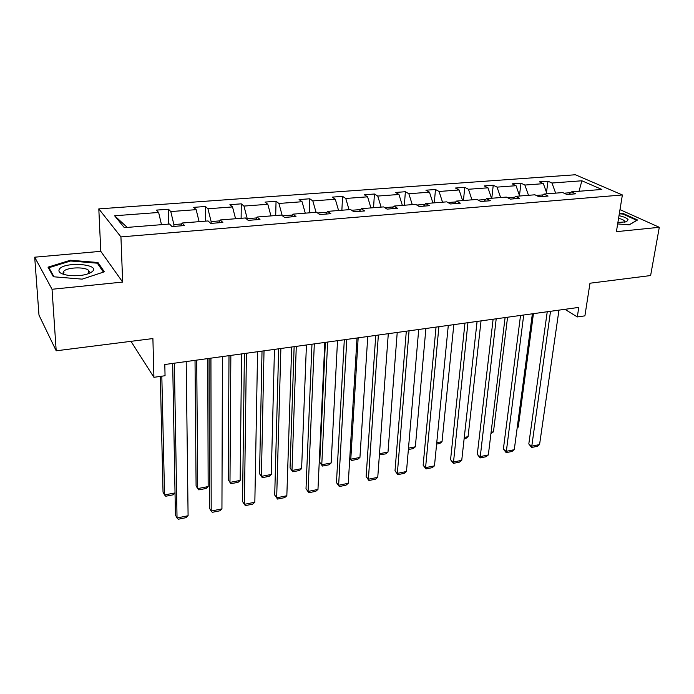 <?xml version="1.0" encoding="UTF-8"?>
<svg xmlns="http://www.w3.org/2000/svg" width="694" height="694" viewBox="0 0 694 694"><rect width="100%" height="100%" fill="white"/><g stroke="black" fill="none" stroke-linecap="round" stroke-linejoin="round"><path stroke-width="1.04" d="M122.665 282.068L100.786 251.332L34.7 257.196L52.033 289.268L122.665 282.068L120.938 236.906L622.379 194.962L616.402 231.666L659.3 227.294L619.994 209.631M659.3 227.294L650.616 275.553L589.978 283.221L584.903 315.857L577.313 316.941L578.761 307.407L164.808 364.515L165.051 375.732L153.921 377.319L152.897 338.559L56.197 350.8L38.985 315.128L34.7 257.196M52.033 289.268L56.197 350.8M130.984 341.335L153.921 377.319M100.786 251.332L98.808 208.885L575.369 174.758L622.379 194.962M161.485 224.665L158.631 212.468L156.402 210.108L168.486 209.215L168.763 224.084M127.245 227.406L114.605 215.765L158.631 212.468M120.938 236.906L98.808 208.885M181.663 223.945L173.882 224.57L170.785 211.557L168.486 209.215M170.785 211.557L196.159 209.657L193.721 207.35L205.441 206.491L205.493 221.152M219.729 220.883L211.132 221.577L207.94 208.773L205.441 206.491M207.94 208.773L232.533 206.933L229.905 204.678L241.278 203.845L241.122 218.298M256.607 217.916L247.246 218.671L243.958 206.075L241.278 203.845M243.958 206.075L267.823 204.296L265.013 202.093L276.047 201.277L275.7 215.53M282.215 215.591L278.91 203.463L276.047 201.277M278.91 203.463L302.064 201.728L299.088 199.577L309.802 198.779L309.264 212.85M316.048 212.303L312.821 200.922L309.802 198.779M312.821 200.922L335.306 199.239L332.174 197.131L342.576 196.367L341.873 210.239M349.047 209.666L345.759 198.458L342.576 196.367M345.759 198.458L367.594 196.827L364.315 194.762L374.43 194.016L373.554 207.706M381.101 207.098L377.744 196.064L374.43 194.016M377.744 196.064L398.963 194.476L395.554 192.455L405.383 191.726L404.35 205.242M412.253 204.609L408.835 193.739L405.383 191.726M408.835 193.739L429.465 192.195L425.925 190.208L435.476 189.505L434.305 202.848M442.529 202.188L439.059 191.475L435.476 189.505M439.059 191.475L459.116 189.974L455.464 188.031L464.754 187.345L463.445 200.514M471.972 199.829L468.45 189.271L464.754 187.345M468.45 189.271L487.969 187.814L484.195 185.905L493.243 185.237L491.803 198.25M500.617 197.538L497.051 187.128L493.243 185.237M497.051 187.128L516.041 185.706L512.172 183.841L520.977 183.19L519.476 195.535M528.498 195.309L524.881 185.046L520.977 183.19M524.881 185.046L543.376 183.667L539.403 181.837L547.982 181.203L546.499 192.385M555.642 193.14L551.982 183.016L547.982 181.203M551.982 183.016L581.884 180.778L601.845 189.445L571.466 191.874L575.725 193.808L566.946 194.528L562.713 192.576L543.905 194.077L548.069 196.055L539.047 196.784L534.909 194.797L515.581 196.341L519.641 198.363L510.359 199.117L506.334 197.087L486.459 198.675L490.406 200.731L480.855 201.512L476.952 199.438L456.505 201.069L460.33 203.177L450.501 203.967L446.719 201.85L425.674 203.533L429.369 205.684L419.263 206.508L415.611 204.34L393.949 206.075L397.497 208.269L387.087 209.12L383.574 206.907L361.27 208.686L364.671 210.933L353.94 211.809L350.583 209.545L327.594 211.384L330.838 213.683L319.778 214.576L316.585 212.26L292.885 214.16L295.965 216.511L284.549 217.43L281.538 215.062L257.092 217.022L259.981 219.425L248.209 220.38L245.381 217.959L220.163 219.972L222.852 222.436L210.707 223.425L208.079 220.944L182.045 223.026L184.517 225.55L171.973 226.565L169.562 224.023L124.321 227.641L114.605 215.765M180.874 225.845L182.045 223.026M173.908 226.409L173.882 224.57M199.109 221.664L196.159 209.657M218.827 222.765L220.163 219.972M211.132 223.39L211.132 221.577M235.57 218.74L232.533 206.933M255.6 219.781L257.092 217.022M247.238 219.547L247.246 218.671M270.946 215.912L267.823 204.296M291.246 216.892L292.885 214.16M292.356 215.045L282.519 215.834M305.265 213.171L302.064 201.728M325.824 214.082L327.594 211.384M327.021 212.26L317.626 213.015M338.577 210.499L335.306 199.239M359.362 211.366L361.27 208.686M360.646 209.562L351.676 210.282M370.934 207.914L367.594 196.827M391.919 208.721L393.949 206.075M393.29 206.933L384.719 207.627M402.364 205.398L398.963 194.476M423.54 206.161L425.674 203.533M424.98 204.392L416.799 205.042M432.917 202.96L429.465 192.195M454.266 203.663L456.505 201.069M455.776 201.911L447.951 202.544M462.629 200.583L459.116 189.974M484.117 201.243L486.459 198.675M485.696 199.508L478.227 200.106M491.526 198.267L487.969 187.814M513.152 198.892L515.581 196.341M514.792 197.174L507.644 197.747M519.641 196.02L516.041 185.706M541.389 196.602L543.905 194.077M543.09 194.901L536.262 195.448M547.019 193.826L543.376 183.667M568.872 194.372L571.466 191.874M564.907 309.316L577.313 316.941M570.624 192.68L564.092 193.21M579.022 191.266L581.884 180.778M617.66 223.928L629.284 224.847L637.552 219.998L623.307 213.552L619.404 213.249M104.343 271.805L97.958 262.506L70.389 260.241L48.007 267.164L53.377 276.759L82.17 279.144L104.343 271.805M623.203 214.177L623.307 213.552M89.361 271.692L88.468 271.614M63.961 272.412L63.154 272.664M98.045 264.258L97.958 262.506M70.432 261.048L70.389 260.241M558.956 310.14L539.568 444.576L531.526 446.207L528.811 443.943L531.613 447.474L550.516 311.302M547.236 311.753L528.811 443.943M539.568 444.576L537.234 446.337L531.613 447.474M533.434 313.653L518.271 427.07L517.169 427.92M517.256 427.261L518.271 427.07M532.376 313.801L514.271 449.695L506.03 451.369L503.376 449.061L506.178 452.644L523.71 314.998M520.535 315.44L503.376 449.061M514.271 449.695L511.938 451.473L506.178 452.644M505.093 317.566L488.333 454.952L479.884 456.661L477.307 454.301L480.118 457.936L496.201 318.798M493.113 319.223L477.307 454.301M488.333 454.952L486.017 456.739L480.118 457.936M507.566 317.227L493.469 431.824L490.936 433.629M491.1 432.284L493.469 431.824M481.037 320.888L468.06 436.7L465.848 438.461L464.121 438.79M464.269 437.428L468.06 436.7M617.894 222.514L626.587 221.75L628.061 219.642C627.02 218.09 624.001 216.771 619.005 215.695M624.262 222.314L624.505 221.039C623.733 220.007 621.755 219.104 618.571 218.332M619.317 213.787L622.986 214.082L636.78 220.328L629.102 224.83M92.614 271.319C100.005 264.258 66.346 261.491 59.753 268.613C57.246 271.918 60.508 274.225 69.547 275.544C79.749 276.238 87.297 274.963 92.172 271.736L92.614 271.319M87.808 273.939L88.728 273.193L88.39 270.209C84.495 266.704 67.249 267.329 63.883 271.137C62.824 272.222 62.92 273.254 64.169 274.251L64.967 274.755M54.019 276.811L48.918 267.719L70.588 260.996L97.325 263.191L103.415 272.117M48.996 268.934L48.918 267.719M477.082 321.435L461.744 460.33L453.078 462.091L450.571 459.68L453.382 463.366L467.938 322.693M464.963 323.1L450.571 459.68M461.744 460.33L459.437 462.135L453.382 463.366M453.824 324.636L442.026 441.696L439.823 443.475L436.613 444.091M436.743 442.711L442.026 441.696M448.298 325.399L434.47 465.856L425.578 467.661L423.14 465.197L425.969 468.936L425.578 467.661L438.903 326.701M436.032 327.091L423.14 465.197M434.47 465.856L432.18 467.669L425.969 468.936M425.89 328.496L415.35 446.815L413.156 448.602L408.376 449.53M408.497 448.133L415.35 446.815M418.708 329.485L406.476 471.521L397.358 473.369L395.007 470.853L397.827 474.644L397.358 473.369L409.052 330.812M406.311 331.194L395.007 470.853M406.476 471.521L404.203 473.351L397.827 474.644M397.22 332.452L387.989 452.072L385.812 453.867L379.401 454.874M379.488 453.703L387.989 452.072M388.293 333.675L377.753 477.342L368.384 479.233L366.12 476.665L368.948 480.508L368.384 479.233L378.369 335.046M375.749 335.41L366.12 476.665M377.753 477.342L375.497 479.181L368.948 480.508M349.776 458.057L350.791 459.202L358.165 337.839M367.768 336.512L359.934 457.45L357.774 459.272L351.39 460.495L349.759 458.396M351.39 460.495L350.791 459.202L359.934 457.45M357.011 337.995L348.258 483.31L338.637 485.262L336.469 482.625L339.297 486.537L338.637 485.262L346.8 339.401M344.311 339.748L336.469 482.625M348.258 483.31L346.02 485.167L339.297 486.537M325.365 342.359L319.734 462.308L321.764 464.772L327.646 342.047M337.518 340.685L331.151 462.976L329.008 464.806L322.458 466.064L319.734 462.308M322.458 466.064L321.764 464.772L331.151 462.976M324.827 342.437L317.965 489.444L308.075 491.447L306.011 488.75L308.839 492.723L308.075 491.447L314.313 343.886M311.97 344.207L306.011 488.75M317.965 489.444L315.744 491.317L308.839 492.723M294.126 346.67L290.04 467.964L291.983 470.489L296.277 346.375M306.427 344.97L301.612 468.641L299.496 470.489L292.764 471.781L290.04 467.964M292.764 471.781L291.983 470.489L301.612 468.641M291.697 347.009L286.839 495.75L276.672 497.806L274.711 495.048L277.548 499.073L276.672 497.806L280.87 348.501M278.684 348.804L274.711 495.048M286.839 495.75L284.644 497.633L277.548 499.073M257.578 351.711L254.837 502.23L244.392 504.338L242.536 501.51L244.401 353.532M246.422 353.255L244.392 504.338L245.372 505.614L252.668 504.13L254.837 502.23M222.427 356.56L221.941 508.884L211.193 511.062L209.458 508.164L209.085 358.399M210.933 358.147L211.193 511.062L212.295 512.328L219.798 510.81L221.941 508.884M262.02 351.103L259.556 473.776L261.395 476.362L264.024 350.826M274.46 349.386L271.285 474.462L269.194 476.327L262.28 477.654L259.556 473.776M262.28 477.654L261.395 476.362L271.285 474.462M229.003 355.658L228.257 479.745L229.983 482.391L230.85 355.397M241.59 353.923L240.15 480.439L238.077 482.313L230.972 483.683L229.983 482.391L240.15 480.439M195.023 360.342L196.09 485.878L197.712 488.585L196.714 360.108M207.758 358.581L208.157 486.581L206.109 488.472L198.814 489.869L197.712 488.585L208.157 486.581M186.192 361.557L188.091 515.737L177.039 517.976L175.426 515.009L172.685 363.422M174.35 363.196L177.039 517.976L178.263 519.242L185.983 517.672L188.091 515.737M160.314 376.408L163.038 492.176L164.547 494.943L161.823 376.191M175.035 493.113L173.257 494.796L165.762 496.236L164.547 494.943L175.027 492.931M624.296 222.288L624.505 221.039M625.806 222.002L626.587 221.75M88.554 273.367L88.39 270.209M88.39 273.514L92.172 271.736"/></g></svg>
